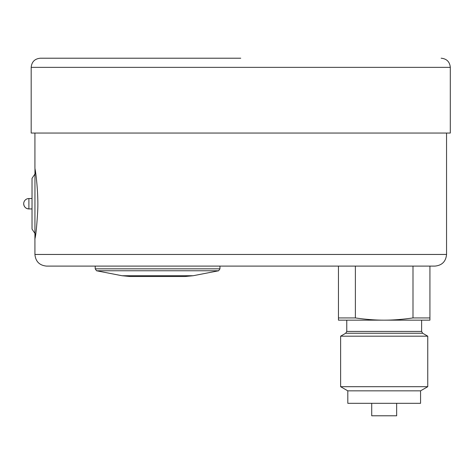<?xml version="1.0" encoding="UTF-8"?>
<svg xmlns="http://www.w3.org/2000/svg" width="474" height="474" viewBox="0 0 474 474"><rect width="100%" height="100%" fill="white"/><g stroke="black" fill="none" stroke-linecap="round" stroke-linejoin="round"><path stroke-width="0.71" d="M396.661 403.315L396.661 415.787L371.717 415.787L371.717 403.315M31.183 67.355L450.3 67.355L450.3 133.052L31.183 133.052L31.183 67.355C31.728 61.804 34.774 58.752 40.331 58.213L240.745 58.213M240.745 266.104L434.919 266.104C441.987 265.416 445.868 261.535 446.555 254.461L34.928 254.461C35.615 261.535 39.496 265.416 46.57 266.104L240.745 266.104M350.926 266.104L363.285 266.104L350.926 266.104M130.557 266.104L118.198 266.104L130.557 266.104M219.954 268.835L95.215 268.835L95.215 266.104L219.954 266.104L219.954 268.835L218.621 270.778L96.548 270.778L122.019 275.732L193.149 275.732L218.621 270.778M355.382 266.104L355.382 317.93C365.804 319.435 375.408 320.175 384.189 320.157C392.97 320.175 402.574 319.435 412.996 317.93L412.996 266.104M412.996 317.93L429.924 317.93L429.924 320.157L338.454 320.157L338.454 266.104M429.924 266.104L429.924 317.93M338.454 317.93L355.382 317.93M420.568 390.843L347.809 390.843L347.809 403.315L420.568 403.315L420.568 390.843L427.761 386.689L427.761 336.185L340.616 336.185L340.616 386.689L427.761 386.689M421.611 320.157L421.611 331.433L422.648 333.234L427.761 336.185M32.019 178.372L32.019 229.102L32.019 178.372L35.663 172.974M32.019 198.541L28.896 198.541A5.196 5.196 0 0 0 23.7 203.737C24.008 206.895 25.738 208.625 28.896 208.933L32.019 208.933M122.019 275.732L129.965 276.502L185.204 276.502L193.149 275.732M34.963 168.388L35.029 169.058C35.781 171.582 38.619 194.701 37.671 211.422C35.959 240.833 34.442 238.748 34.928 239.281L34.963 168.394M340.616 336.185L345.73 333.234L422.648 333.234M421.611 331.433L346.767 331.433L346.767 320.157M28.896 198.541L28.896 208.933A5.196 5.196 0 0 1 23.7 203.737M347.809 390.843L340.616 386.689M345.73 333.234L346.767 331.433M450.3 67.355C449.761 61.804 446.709 58.752 441.152 58.213M35.426 236.046L35.657 234.5L32.019 229.102M95.215 268.835L96.548 270.778M35.645 172.856L35.082 169.372M34.928 133.052L34.928 168.187M34.928 239.281L34.928 254.461M446.555 133.052L446.555 254.461"/></g></svg>
